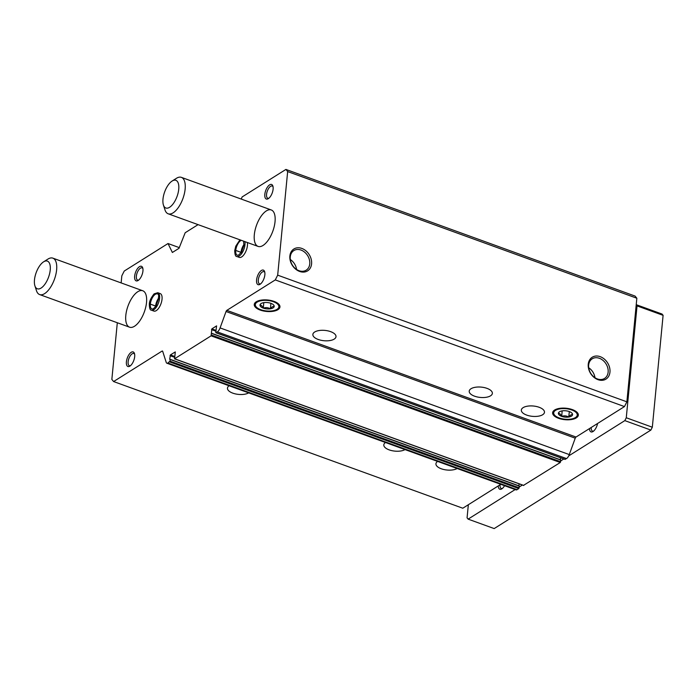 <?xml version="1.0" encoding="UTF-8"?>
<svg xmlns="http://www.w3.org/2000/svg" width="698" height="698" viewBox="0 0 698 698"><rect width="100%" height="100%" fill="white"/><g stroke="black" fill="none" stroke-linecap="round" stroke-linejoin="round"><path stroke-width="1.05" d="M248.671 392.878A11.622 5.183 5.5 0 1 235.435 393.908A11.622 5.183 5.5 0 1 227.461 388.132A11.622 5.183 5.5 0 1 229.127 385.785M405.023 449.591A11.622 5.183 5.5 0 1 391.787 450.629A11.622 5.183 5.5 0 1 383.813 444.853A11.622 5.183 5.5 0 1 385.479 442.506M457.138 468.498A11.622 5.183 5.5 0 1 443.911 469.536A11.622 5.183 5.5 0 1 435.936 463.751A11.622 5.183 5.5 0 1 437.602 461.413M241.238 199.07L242.136 196.941L285.918 169.422L287.655 171.568L277.682 275.16L275.274 279.915L226.833 310.366A1.553 0.698 109.9 0 0 226.047 311.509L220.088 327.912A5.427 2.426 109.9 0 1 217.34 331.908L215.778 332.37L216.598 325.887L211.869 328.863L211.084 335.843L174.596 358.772L175.294 351.914L170.417 354.916L169.684 359.269L170.172 359.487L170.007 361.145L167.86 363.012A3.874 1.736 109.9 0 1 166.874 363.204A3.874 1.736 109.9 0 1 166.229 362.41L162.686 351.338A1.553 0.698 109.9 0 0 162.433 351.024A1.553 0.698 109.9 0 0 162.032 351.103L113.599 381.553L462.791 508.223L500.789 484.333M113.599 381.553L111.855 379.407L117.308 322.746M121.147 282.917L121.827 275.815L124.235 271.051L168.017 243.532L179.273 247.624M285.918 169.422L635.11 296.092L636.846 298.238L626.874 401.83L624.466 406.585L576.025 437.035A1.553 0.698 109.9 0 0 575.239 438.178L569.28 454.581A5.427 2.426 109.9 0 1 566.532 458.577L564.987 459.293M168.017 243.532L172.371 252.475L179.002 248.305L185.179 232.748L198.075 224.634M588.248 364.234A12.913 10.008 57.8 0 0 603.569 380.105A12.913 10.008 57.8 0 0 605.489 360.177A12.913 10.008 57.8 0 0 588.248 364.234M289.871 255.992A12.913 10.008 57.8 0 0 305.192 271.871A12.913 10.008 57.8 0 0 307.111 251.934A12.913 10.008 57.8 0 0 289.871 255.992M277.682 275.16L626.874 401.83M287.655 171.568L636.846 298.238M330.651 331.655A11.622 5.183 5.5 0 1 336.008 336.672A11.622 5.183 5.5 0 1 323.933 340.72A11.622 5.183 5.5 0 1 312.861 334.447A11.622 5.183 5.5 0 1 319.082 330.538A11.622 5.183 5.5 0 1 330.651 331.655M487.003 388.367A11.622 5.183 5.5 0 1 492.36 393.393A11.622 5.183 5.5 0 1 480.294 397.432A11.622 5.183 5.5 0 1 469.213 391.168A11.622 5.183 5.5 0 1 475.434 387.25A11.622 5.183 5.5 0 1 487.003 388.367M539.126 407.274A11.622 5.183 5.5 0 1 544.475 412.3A11.622 5.183 5.5 0 1 532.408 416.34A11.622 5.183 5.5 0 1 521.336 410.066A11.622 5.183 5.5 0 1 527.548 406.157A11.622 5.183 5.5 0 1 539.126 407.274M260.197 310.06A12.913 5.758 -174.5 0 0 275.789 310.654A12.913 5.758 -174.5 0 0 278.528 303.944A12.913 5.758 -174.5 0 0 267.657 299.992A12.913 5.758 -174.5 0 0 256.227 301.798A12.913 5.758 -174.5 0 0 260.197 310.06M558.575 418.303A12.913 5.758 -174.5 0 0 574.166 418.887A12.913 5.758 -174.5 0 0 576.906 412.178A12.913 5.758 -174.5 0 0 566.034 408.225A12.913 5.758 -174.5 0 0 554.605 410.031A12.913 5.758 -174.5 0 0 558.575 418.303M275.274 279.915L624.466 406.585M211.616 333.304L560.756 459.912L560.276 462.512L523.535 485.354M134.688 356.608A7.748 3.473 109.9 0 1 129.889 366.118A7.748 3.473 109.9 0 1 126.347 362.995A7.748 3.473 109.9 0 1 129.749 353.624A7.748 3.473 109.9 0 1 134.47 353.502A7.748 3.473 109.9 0 1 134.688 356.608M142.942 270.981A7.748 3.473 109.9 0 1 138.134 280.483A7.748 3.473 109.9 0 1 134.592 277.359A7.748 3.473 109.9 0 1 137.995 267.988A7.748 3.473 109.9 0 1 142.715 267.866A7.748 3.473 109.9 0 1 142.942 270.981M264.865 274.785A7.748 3.473 109.9 0 1 260.066 284.287A7.748 3.473 109.9 0 1 256.524 281.163A7.748 3.473 109.9 0 1 259.918 271.801A7.748 3.473 109.9 0 1 264.638 271.679A7.748 3.473 109.9 0 1 264.865 274.785M273.11 189.149A7.748 3.473 109.9 0 1 268.311 198.651A7.748 3.473 109.9 0 1 264.769 195.536A7.748 3.473 109.9 0 1 268.163 186.165A7.748 3.473 109.9 0 1 272.883 186.043A7.748 3.473 109.9 0 1 273.11 189.149M247.345 242.511A9.301 4.162 109.9 0 1 247.432 245.513A9.301 4.162 109.9 0 1 239.283 257.387L236.84 256.498A9.301 4.162 -70.1 0 0 242.721 251.873A9.301 4.162 -70.1 0 0 244.902 241.621M157.783 292.698L160.226 293.588A9.301 4.162 109.9 0 1 162.032 299.198A9.301 4.162 109.9 0 1 153.883 311.072L151.44 310.182A9.301 4.162 -70.1 0 0 158.525 302.862A9.301 4.162 -70.1 0 0 157.783 292.698L154.11 293.858C150.89 297.933 149.302 301.396 149.337 304.241M146.528 302.461A19.378 8.673 109.9 0 1 129.558 327.188A19.378 8.673 109.9 0 1 128.004 306.012A19.378 8.673 109.9 0 1 142.767 290.761A19.378 8.673 109.9 0 1 146.528 302.461M275.038 221.667A19.378 8.673 109.9 0 1 258.068 246.403A19.378 8.673 109.9 0 1 256.524 225.227A19.378 8.673 109.9 0 1 271.286 209.967A19.378 8.673 109.9 0 1 275.038 221.667M560.538 457.766L560.346 459.755M519.076 483.827L518.884 485.817M170.164 359.357L519.303 485.965L518.815 488.574L517.052 489.682A3.874 1.736 109.9 0 1 516.066 489.874L166.874 363.204M296.589 269.472A11.587 8.978 57.8 0 0 290.333 259.525M290.272 256.847A11.587 8.978 57.8 0 0 295.359 268.556A11.587 8.978 57.8 0 0 306.178 270.187A11.587 8.978 57.8 0 0 307.617 255.599A11.587 8.978 57.8 0 0 293.849 250.573A11.587 8.978 57.8 0 0 290.272 256.847M594.966 377.714A11.587 8.978 57.8 0 0 588.711 367.759M588.65 365.08A11.587 8.978 57.8 0 0 593.736 376.798A11.587 8.978 57.8 0 0 604.555 378.429A11.587 8.978 57.8 0 0 605.995 363.833A11.587 8.978 57.8 0 0 592.227 358.807A11.587 8.978 57.8 0 0 588.65 365.08M268.922 198.197A6.491 2.905 109.9 0 1 267.805 198.241A6.491 2.905 109.9 0 1 267.29 191.147A6.491 2.905 109.9 0 1 272.237 186.034A6.491 2.905 109.9 0 1 273.066 186.785M260.677 283.833A6.491 2.905 109.9 0 1 259.56 283.877A6.491 2.905 109.9 0 1 259.045 276.783A6.491 2.905 109.9 0 1 263.992 271.67A6.491 2.905 109.9 0 1 264.821 272.421M138.754 280.02A6.491 2.905 109.9 0 1 137.637 280.072A6.491 2.905 109.9 0 1 137.113 272.979A6.491 2.905 109.9 0 1 142.06 267.866A6.491 2.905 109.9 0 1 142.889 268.617M130.509 365.656A6.491 2.905 109.9 0 1 129.392 365.708A6.491 2.905 109.9 0 1 128.868 358.615A6.491 2.905 109.9 0 1 133.815 353.502A6.491 2.905 109.9 0 1 134.644 354.252M172.109 181.044L176.411 178.322A19.378 8.673 109.9 0 1 181.384 177.362A19.378 8.673 109.9 0 1 185.136 189.062A19.378 8.673 109.9 0 1 168.166 213.789A19.378 8.673 109.9 0 1 164.972 209.854L163.411 205.011A14.728 6.596 109.9 0 1 172.109 181.044A14.728 6.596 109.9 0 1 178.74 189.202A14.728 6.596 109.9 0 1 171.691 205.544A14.728 6.596 109.9 0 1 163.411 205.011M515.168 489.551L468.122 519.129L467.075 517.837L468.341 504.733M636.227 304.677L662.053 314.048L663.1 315.339L652.325 427.22L650.885 430.073L494.175 528.578L468.122 519.129M636.21 304.86L637.038 305.89L663.1 315.339M637.038 305.89L626.272 417.762L652.325 427.22M626.272 417.762L624.823 420.624L650.885 430.073M624.823 420.624L568.713 455.89M563.836 458.961L560.738 460.907M522.374 485.023L519.286 486.968M504.558 485.703A7.748 3.473 109.9 0 1 501.81 488.862A7.748 3.473 109.9 0 1 498.276 485.921M597.593 423.477A7.748 3.473 109.9 0 1 593.012 431.53A7.748 3.473 109.9 0 1 589.478 428.581M593.632 431.076A6.491 2.905 109.9 0 1 592.515 431.12A6.491 2.905 109.9 0 1 591.232 427.481M502.429 488.408A6.491 2.905 109.9 0 1 501.312 488.452A6.491 2.905 109.9 0 1 500.03 484.813M43.59 261.837L47.892 259.115A19.378 8.673 109.9 0 1 52.865 258.147A19.378 8.673 109.9 0 1 56.625 269.847A19.378 8.673 109.9 0 1 39.655 294.573A19.378 8.673 109.9 0 1 36.453 290.647L34.9 285.796A14.728 6.596 109.9 0 1 43.59 261.837A14.728 6.596 109.9 0 1 50.23 269.995A14.728 6.596 109.9 0 1 43.171 286.328A14.728 6.596 109.9 0 1 34.9 285.796M558.383 413.295C559.56 413.225 560.634 414.237 561.62 416.34A7.128 3.176 5.5 0 1 558.383 413.295L558.383 413.251A7.128 3.176 5.5 0 1 559.473 411.794A7.128 3.176 5.5 0 1 562.152 410.886L561.707 416.374C564.132 415.519 566.462 415.738 568.722 417.046A7.128 3.176 5.5 0 1 561.707 416.374M572.578 414.664A7.128 3.176 5.5 0 1 568.809 417.038C570.161 415.17 571.418 414.376 572.578 414.664L572.578 414.621A7.128 3.176 5.5 0 0 571.784 412.98A7.128 3.176 5.5 0 0 569.332 411.576L569.254 411.55A7.128 3.176 5.5 0 0 562.239 410.869L562.187 410.869M555.538 410.354A11.831 5.27 5.5 0 1 571.793 409.979A11.831 5.27 5.5 0 1 575.44 417.552A11.831 5.27 5.5 0 1 564.979 419.21A11.831 5.27 5.5 0 1 555.015 415.589A11.831 5.27 5.5 0 1 555.538 410.354M569.306 411.55L568.774 417.055M260.005 305.061C261.183 304.982 262.265 306.003 263.251 308.106A7.128 3.176 5.5 0 1 260.005 305.061L260.005 305.017A7.128 3.176 5.5 0 1 261.104 303.551A7.128 3.176 5.5 0 1 263.774 302.644L263.329 308.132C265.755 307.277 268.093 307.504 270.344 308.813A7.128 3.176 5.5 0 1 263.329 308.132M274.201 306.431A7.128 3.176 5.5 0 1 270.431 308.795C271.792 306.928 273.04 306.143 274.201 306.431L274.201 306.387A7.128 3.176 5.5 0 0 273.407 304.738A7.128 3.176 5.5 0 0 270.964 303.342L270.876 303.307A7.128 3.176 5.5 0 0 263.861 302.635L263.809 302.627M257.161 302.112A11.831 5.27 5.5 0 1 273.415 301.737A11.831 5.27 5.5 0 1 277.062 309.319A11.831 5.27 5.5 0 1 266.601 310.968A11.831 5.27 5.5 0 1 256.637 307.356A11.831 5.27 5.5 0 1 257.161 302.112M270.929 303.316L270.396 308.813M158.603 298.177A7.983 3.577 -70.1 0 0 155.619 306.029L150.34 304.11L149.642 304.511M155.584 306.509A7.983 3.577 -70.1 0 1 155.619 306.056L150.34 304.136L149.634 304.625M244.003 244.492A7.983 3.577 -70.1 0 0 241.019 252.344L235.741 250.425L235.043 250.826M240.984 252.824A7.983 3.577 -70.1 0 1 241.019 252.371L235.741 250.451L235.034 250.94M162.032 351.103L162.686 351.338M226.833 310.366L576.025 437.035M174.596 358.772L523.788 485.45M211.084 335.843L560.276 462.512M216.057 332.719L565.249 459.389M217.34 331.908L566.532 458.577M226.047 311.509L575.239 438.178M220.088 327.912L569.28 454.581M169.623 361.904L518.815 488.574M167.86 363.012L517.052 489.682M211.869 328.863L216.075 330.381M211.485 329.622L215.891 331.218M211.625 333.426L560.817 460.095M211.468 335.084L560.66 461.753M170.417 354.916L174.613 356.442M170.033 355.683L174.43 357.28M170.172 359.487L519.364 486.157M170.007 361.145L519.199 487.815M150.34 304.136A7.983 3.577 -70.1 0 0 151.894 308.944C152.626 308.568 152.225 310.584 156.073 305.768C159.004 297.732 159.423 293.788 157.338 293.937A7.983 3.577 -70.1 0 0 150.34 304.11M235.741 250.451A7.983 3.577 -70.1 0 0 237.294 255.259L238.603 255.075L241.473 252.083L243.916 245.33L243.585 241.15M241.325 240.321A7.983 3.577 -70.1 0 0 235.741 250.425M215.9 332.745L565.092 459.415M211.564 333.234L560.756 459.912M174.439 358.807L523.631 485.476M170.111 359.296L519.303 485.965M168.166 213.789L258.068 246.403M181.384 177.362L271.286 209.967M39.655 294.573L129.558 327.188M52.865 258.147L142.767 290.761M158.533 298.857L155.968 305.942M151.44 310.182C150.149 310.287 149.442 308.333 149.328 304.328M243.934 245.173L241.368 252.257M236.84 256.498C235.549 256.602 234.842 254.648 234.729 250.643M239.938 239.824L235.767 246.185L234.737 250.556"/></g></svg>
